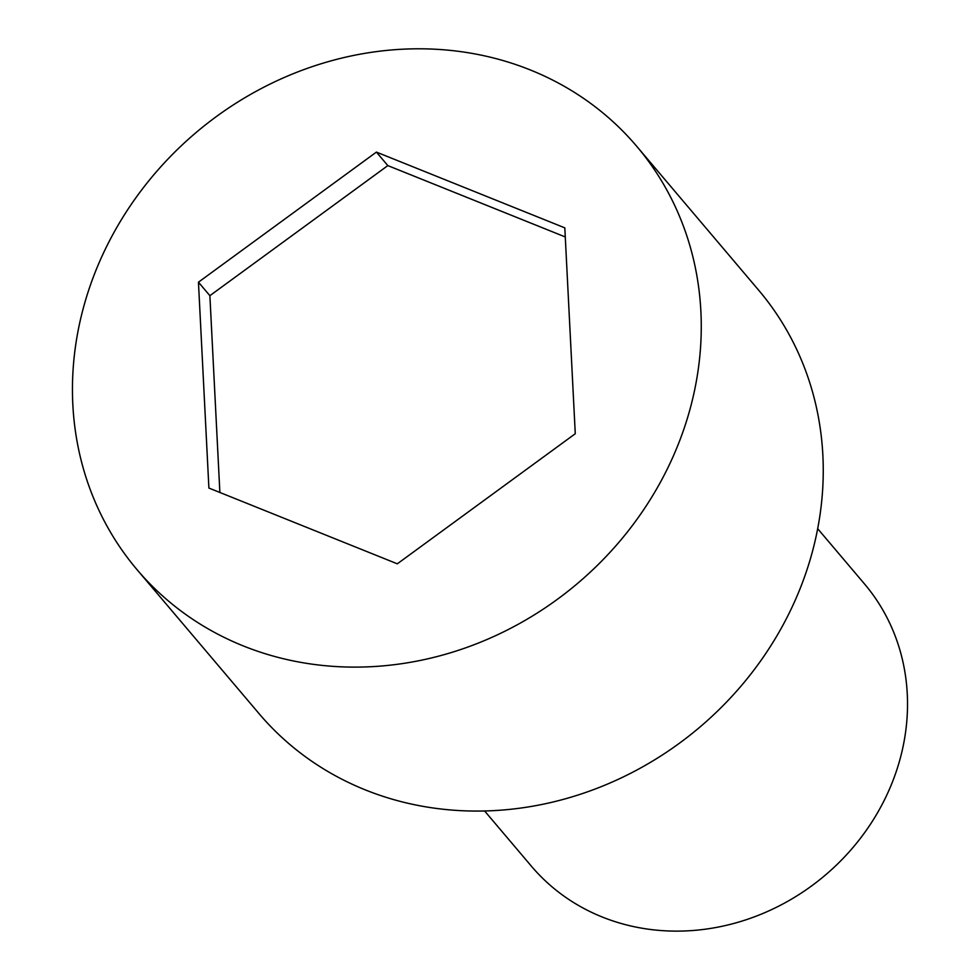<?xml version="1.0" encoding="UTF-8"?>
<svg xmlns="http://www.w3.org/2000/svg" width="980" height="980" viewBox="0 0 980 980"><rect width="100%" height="100%" fill="white"/><g stroke="black" fill="none" stroke-linecap="round" stroke-linejoin="round"><path stroke-width="1.47" d="M530.425 69.997A327.455 295.299 -40.3 0 0 145.616 184.816A327.455 295.299 -40.3 0 0 137.041 569.662A327.455 295.299 -40.3 0 0 577.771 583.247A327.455 295.299 -40.3 0 0 636.682 146.253A327.455 295.299 -40.3 0 0 530.425 69.997M575.272 433.724L397.317 563.819L208.899 488.052L198.45 282.191L376.406 152.096L564.811 227.862L575.272 433.724M137.041 569.662L259.026 713.611A327.455 295.299 -40.3 0 0 699.757 727.197A327.455 295.299 -40.3 0 0 758.667 290.203L636.682 146.253M219.875 492.462L209.879 295.678L198.45 282.191M817.688 528.698L864.47 583.896A218.307 196.87 139.7 0 1 858.75 840.448A218.307 196.87 139.7 0 1 602.21 916.998A218.307 196.87 139.7 0 1 531.368 866.161L484.598 810.962M209.879 295.678L387.835 165.596L565.276 236.952M387.835 165.596L376.406 152.096"/></g></svg>
